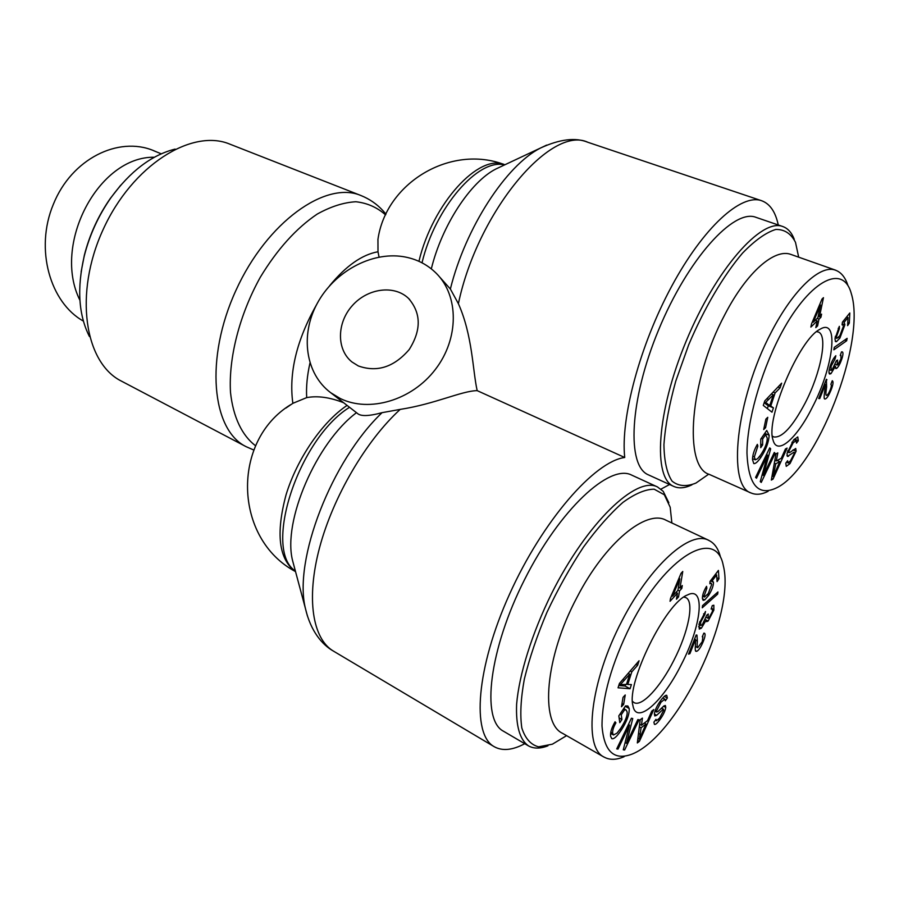 <?xml version="1.0" encoding="UTF-8"?>
<svg xmlns="http://www.w3.org/2000/svg" width="899" height="899" viewBox="0 0 899 899"><rect width="100%" height="100%" fill="white"/><g stroke="black" fill="none" stroke-linecap="round" stroke-linejoin="round"><path stroke-width="1.35" d="M343.632 402.73C329.911 397.313 317.605 395.605 306.694 397.616L292.86 403.325L285.882 408.079M377.951 239.842L377.996 251.765L379.063 257.08M246.09 446.657C211.782 430.059 204.612 358.398 236.01 290.231C267.025 221.896 325.899 180.429 360.892 195.51L229.908 144.166C191.993 128.085 132.232 165.315 103.149 229.503C73.639 293.49 84.585 363.05 121.556 381.187L246.09 446.657L253.821 450.039M356.836 412.967L357.33 413.338C360.589 416.484 368.837 416.259 382.075 412.663L400.19 409.393C435.24 403.977 461.524 390.896 477.178 390.638L624.726 457.49C594.644 461.322 542.569 520.712 509.497 594.306C476.212 667.867 471.413 734.472 494.18 746.676L333.473 651.123C312.638 638.964 305.952 598.712 319.572 547.615C333.169 496.563 366.095 440.611 400.19 409.393M524.769 743.698C512.531 750.238 502.327 751.238 494.18 746.676M439.038 276.308L450.365 289.006L458.389 303.693C472.604 335.484 472.627 370.455 477.178 390.638M358.341 365.949L351.992 361.994C336.406 349.599 336.777 322.876 352.262 305.682C367.5 288.276 394.155 284.567 408.483 298.356C421.215 313.021 421.451 330.09 409.18 349.576C394.02 367.152 377.074 372.613 358.341 365.949M340.204 398.482C369.309 412.866 411.798 400.403 435.341 369.478C459.119 338.721 459.029 296.097 436.464 273.498C427.351 264.396 416.226 258.766 403.112 256.631C370.939 251.551 334.136 271.925 317.201 303.48C300.097 334.945 305.323 373.692 330.663 392.683L340.204 398.482M660.967 489.135L669.586 484.505M778.264 224.986C775.5 211.861 769.96 203.781 761.633 200.724C741.259 193.285 703.434 227.256 671.632 286.354C639.796 345.306 620.456 418.338 624.726 457.49M120.724 185.194L110.386 198.342C98.249 215.771 89.552 234.774 84.326 255.361L81.146 271.779M89.428 336.518C78.539 314.976 76.808 288.152 84.248 256.058C89.585 235.032 98.463 215.625 110.869 197.825C130.276 171.203 151.684 154.965 175.103 149.099M154.381 157.235C98.441 156.179 51.962 244.607 79.921 300.255M83.393 321.1C50.366 302.817 34.465 249.371 53.356 204.298C71.662 158.64 118.488 135.996 153.493 150.583L156.336 151.807M708.749 474.144L695.927 483.066C686.386 486.921 678.442 486.28 672.07 481.145C666.912 473.301 664.204 461.153 663.934 444.69C665.249 426.047 669.182 404.865 675.756 381.142L688.701 344.789C704.243 308.2 723.549 275.42 742.518 253.136C754.868 240.404 765.937 232.515 775.747 229.459C784.456 229.267 791.041 233.56 795.503 242.359L798.683 257.17M794.255 239.291C791.693 232.605 787.872 228.357 782.804 226.537C761.453 217.749 715.862 269.352 686.263 340.912C656.427 412.371 652.719 478.29 673.868 486.46C678.959 488.685 684.959 488.157 691.859 484.864M673.868 486.46L648.527 474.908C626.592 466.356 629.199 400.639 658.607 329.899C687.78 259.036 733.786 208.276 756.003 217.344L782.804 226.537M813.292 322.19L817.854 317.752L820.517 304.986L813.292 322.19L812.393 321.864M820.517 304.986L819.641 304.671M817.584 325.876L815.809 327.607L817.202 320.921L810.876 327.09L811.527 323.91L822.001 299.064L823.462 297.67L819.641 316.021L821.585 314.122L820.922 317.291L818.978 319.19L817.584 325.876L816.27 325.382M818.978 319.19L817.101 318.493M820.922 317.291L818.169 316.268M819.641 316.021L818.326 315.527M817.202 320.921L815.326 320.224M835.047 359.004L831.103 366.219L831.058 370.366L831.98 370.062L836.407 360.645L837.587 360.061L837.07 365.05L837.778 364.803L840.936 358.926L840.97 355.408L840.239 355.487L841.486 351.891L842.273 351.857C843.217 352.329 843.172 354.363 842.138 357.982C840.498 363.151 838.688 366.59 836.744 368.309L835.845 368.59L835.418 366.298L830.979 373.647L829.687 374.063C828.687 373.512 828.754 371.197 829.867 367.095C831.496 361.814 833.485 358.027 835.834 355.723L835.047 359.004L833.631 358.465M835.418 366.298L834.733 366.039M839.374 328.731L836.441 336.777L836.913 338.35L839.846 335.698L843.352 326.438L842.824 324.696L842.082 324.854L842.419 322.168L849.813 312.987L849.319 323.101L847.622 325.64L848.015 317.538L844.161 322.258L844.891 324.753L839.902 338.069L836.531 341.62L835.71 341.71L834.957 339.002L839.329 326.337L839.374 328.731L838.205 328.292M844.161 322.258L842.756 321.741M848.015 317.538L846.566 317.01M849.319 323.101L847.768 322.539M765.352 402.718L769.814 405.382L773.331 394.773L765.352 402.718L764.319 402.291M773.331 394.773L771.364 393.976M767.24 403.437L765.566 402.752M764.128 402.876L769.814 405.382M773.421 407.854L771.983 412.18L763.285 405.415L764.779 400.898L781.647 383.176L780.085 387.874L775.107 392.953L770.769 406.011L773.421 407.854L768.297 405.752L767.364 408.584M770.769 406.011L765.622 403.898L768.297 405.752M775.107 392.953L773.106 392.144M780.085 387.874L777.972 387.031M762.622 444.904L760.723 447.668L760.756 439.105L766.735 430.452L769.162 435.228C768.791 442.162 766.038 449.522 760.914 457.31C757.812 461.805 755.441 463.895 753.789 463.592L752.508 459.614C752.53 455.018 754.149 449.938 757.34 444.364L757.868 446.005L754.351 456.917L755.261 459.816L757.565 458.748L760.79 454.804C765.071 448.23 767.229 442.679 767.252 438.15L765.633 434.655L762.655 438.982L762.622 444.904L760.734 444.106M762.655 438.982L761.251 438.386M765.633 434.655L764.24 434.06M757.868 446.005L756.7 445.511M798.312 440.757L796.492 443.128L796.121 440.656L793.176 442.757L788.917 451.028L789.12 452.613L790.052 452.309L795.739 448.477L796.109 451.174L790.019 463.581L786.254 466.367L785.771 463.176L787.625 460.749L787.962 462.861L790.39 460.985L794.266 453.557L794.064 452.152L787.434 456.456L787.03 453.501L793.547 440.072L797.761 436.925L798.312 440.757L794.39 439.117M773.219 476.571L779.781 461.637L775.747 463.783L773.219 476.571L772.039 476.054M775.747 463.783L774.331 463.176M779.781 461.637L777.118 460.49M785.445 448.938L787.086 448.095L773.039 479.122L771.331 480.055L775.983 453.826L777.804 452.894L776.275 460.94L781.253 458.31L785.445 448.938M776.275 460.94L774.837 460.322M773.039 479.122L771.6 478.493M775.152 453.343L761.239 482.437L760.273 481.583L767.566 455.085L756.509 478.212L755.587 477.391L769.713 447.871L770.657 448.826L763.341 475.369L774.286 452.478L775.152 453.343L774.084 452.894M763.341 475.369L762.127 474.841M770.657 448.826L769.499 448.331M767.566 455.085L766.487 454.624M765.577 427.699L763.701 429.531L765.881 419.125L767.757 417.305L765.577 427.699L764.206 427.126M833.845 349.823L834.294 347.34L847.139 338.339L846.667 340.777L833.845 349.823M846.667 340.777L844.7 340.047M819.742 398.583L818.708 398.493L826.395 379.288L826.619 387.098C825.743 392.762 825.664 395.515 826.395 395.335L826.507 395.358C827.496 395.245 828.709 393.492 830.137 390.121C831.44 386.795 831.676 384.884 830.845 384.379L832.26 380.715C833.598 381.558 833.171 384.75 830.957 390.29C828.563 395.976 826.574 398.864 825.024 398.987L824.832 398.942C823.911 399.302 823.911 396.369 824.844 390.166L825.439 384.379L819.742 398.583L818.82 398.212M825.439 384.379L824.507 384.019M826.968 379.805L826.305 379.547M779.276 337.271C807.718 281.488 842.812 262.205 851.241 293.389C866.872 342.44 816.371 469.885 776.028 488.112C757.958 496.36 748.271 484.651 746.968 452.972C747.013 421.732 760.161 374.332 779.276 337.271M812.179 407.618C833.587 367.006 839.632 317.1 820.057 329.259C799.301 338.766 765.128 419.664 773.061 440.094C777.006 455.973 796.604 438.802 812.179 407.618M751.261 493.079L709.3 474.402C683.42 467.12 689.05 381.266 724.987 314.347C747.002 271.813 774.904 247.967 791.165 254.518L835.789 270.239M847.926 285.477C845.341 277.499 841.284 272.431 835.767 270.307C820.742 263.868 793.559 289.208 771.353 332.091C735.225 400.46 727.1 486.528 751.272 493.045C756.149 495.102 761.768 494.529 768.128 491.315M816.607 331.675L818.18 331.967C828.26 334.877 820.888 372.894 805.133 403.067C792.446 426.901 781.961 438.184 773.691 436.925L772.365 436.071M566.595 735.652L552.402 744.181L538.58 746.833C530.803 744.777 525.207 738.495 521.825 727.965C519.925 715.076 520.757 698.804 524.331 679.15C529.489 658.034 537.04 635.75 546.974 612.275C558.009 588.924 570.202 567.157 583.552 546.963C597.105 528.443 610.241 513.576 622.962 502.372C635.009 493.652 645.403 489.258 654.169 489.191L664.339 494.776L670.193 507.25L671.868 522.971M668.834 502.721L663.215 491.337L657.45 486.932C636.413 475.762 587.182 522.431 551.604 593.52C531.972 633.334 519.128 674.419 516.61 704.288C515.801 725.763 519.712 739.596 528.365 745.81C533.691 748.822 540.22 748.822 547.941 745.799M528.365 745.81L503.395 731.179C480.965 719.672 489.056 649.629 524.623 579.484C559.931 509.227 609.747 463.547 631.615 475.077L657.45 486.932M672.576 596.172L677.925 590.328L679.824 578.81L672.576 596.172L671.654 595.711M679.824 578.81L678.925 578.372M678.531 596.936L676.453 599.217L677.453 593.183L670.047 601.296L670.508 598.431L681.037 573.337L682.757 571.483L680.004 588.047L682.285 585.552L681.813 588.407L679.532 590.901L678.531 596.936L676.958 596.149M679.532 590.901L677.958 590.126M681.813 588.407L680.341 587.688M680.004 588.047L678.43 587.272M677.453 593.183L675.981 592.452M704.872 614.489L700.658 622.209L700.759 625.479L702.254 624.827L706.816 615.096L708.266 614.039L707.962 618.231L709.064 617.714L712.424 611.444L712.39 608.679L711.12 609.072L712.3 605.578L713.84 605.218L713.862 610.095L708.142 621.018L706.659 621.647L706.209 620.096L701.377 628.187L699.265 629.098L699.186 623.535L705.513 611.477L704.872 614.489L703.591 613.848M706.209 620.096L705.513 619.748M706.872 588.216L704.052 596.104L704.479 597.071L708.3 593.531L711.705 584.395L711.233 583.316L709.895 583.766L709.996 581.462L718.413 570.427L718.964 578.731L717.087 581.597L716.638 574.967L712.255 580.664L713.48 582.271C713.503 585.766 711.884 590.137 708.648 595.385L704.737 599.914L703.142 600.33L702.411 598.622C702.299 595.25 703.67 591.16 706.535 586.328L706.872 588.216L705.749 587.665M712.255 580.664L711.053 580.08M716.638 574.967L715.413 574.371M718.964 578.731L716.829 577.709M620.389 684.6L626.457 684.442L629.738 674.216L620.389 684.6L619.265 683.982M629.738 674.216L628.154 673.373M630.075 688.735L618.051 687.802L619.433 683.442L639.065 660.765L637.605 665.294L631.806 671.868L627.772 684.454L631.413 684.566L630.075 688.735L625.086 686.038L618.77 685.521M625.614 684.386L625.086 686.038M627.772 684.454L626.648 683.847M631.806 671.868L630.199 671.002M637.605 665.294L635.919 664.395M621.917 719.515L619.793 722.672L618.815 715.874L625.49 705.929L627.862 705.985L629.188 708.491C629.547 714.188 626.884 721.436 621.198 730.235C616.961 736.517 613.826 739.326 611.814 738.686L610.635 736.36C610.118 732.696 611.59 727.842 615.04 721.785L615.916 722.818C613.421 727.235 612.343 730.718 612.691 733.281L613.511 734.989L617.062 733.09L620.748 728.314C625.479 720.897 627.592 715.39 627.075 711.794L626.086 709.94L624.58 709.839L621.254 714.795L621.917 719.515L619.119 717.964M621.254 714.795L620.007 714.098M624.58 709.839L623.333 709.154M615.916 722.818L614.804 722.2M611.342 733.775L610.533 734.539M624.356 707.637L624.254 708.929M667.361 698.017L665.305 700.827L664.855 699.107L660.99 702.22L656.506 710.952L656.731 712.064L658.124 711.39L663.968 705.906L665.384 705.513L665.766 707.401C665.17 711.154 663.057 715.469 659.405 720.346C657 723.414 655.349 724.774 654.438 724.392L653.899 722.178L656 719.312L656.394 720.762L659.585 718.087L663.687 710.232L663.26 709.221L656.641 715.301L654.798 715.952L654.371 713.873C655.011 709.794 657.27 705.131 661.158 699.894C663.979 696.332 665.844 694.815 666.743 695.354L667.361 698.017L664.316 696.388M663.26 709.221L661.394 708.21M639.346 739.214L646.01 724.021L641.077 727.785L639.346 739.214L637.897 738.405M641.077 727.785L639.324 726.819M646.01 724.021L644.302 723.077M651.786 711.064L653.798 709.558L639.414 741.327L637.324 742.945L640.2 719.773L642.425 718.099L641.425 725.257L647.516 720.638L651.786 711.064M641.425 725.257L639.639 724.268M639.414 741.327L637.649 740.338M637.852 719.571L639.065 719.818L624.625 750.002L623.277 749.811L629.514 725.066L618.018 749.069L616.736 748.889L631.413 718.245L632.75 718.526L626.491 743.316L637.852 719.571M626.491 743.316L625.108 742.54M618.018 749.069L616.939 748.462M629.514 725.066L628.435 724.47M624.625 750.002L623.412 749.317M623.67 704.344L621.479 706.749L623.029 697.377L625.232 694.972L623.67 704.344L622.029 703.445M702.254 607.791L702.546 605.589L717.953 591.947L717.649 594.127L702.254 607.791M717.649 594.127L716.256 593.452M689.893 653.674L688.555 654.124L696.174 634.975L696.961 635.099L697.366 641.066C696.961 645.46 697.085 647.662 697.725 647.673L702.243 641.684L702.894 636.818L702.265 636.818L703.85 633.143L704.49 633.244C705.591 633.941 705.198 636.661 703.31 641.403C700.905 647.134 698.703 650.438 696.725 651.314L695.972 651.303C695.242 651.404 695.073 649.1 695.455 644.403L695.534 639.504L689.893 653.674L688.937 653.18M695.534 639.504L694.567 639.02M630.525 625.401C665.844 555.672 716.11 527.151 723.245 565.37C736.214 614.433 678.397 735.326 632.413 753.969C614.208 761.06 604.072 751.721 602.004 725.942C602.038 697.231 611.545 663.72 630.525 625.401M681.251 664.676C701.613 625.76 706.041 585.26 687.342 595.014C665.799 602.858 626.423 682.42 632.885 705.434C636.11 725.673 662.799 701.894 681.251 664.676M604.117 757.16L562.516 733.314C539.861 723.021 544.951 657.281 577.023 597.284C605.353 542.266 646.403 509.194 665.912 520.173L708.783 540.31M720.481 557.077C718.357 548.648 714.447 543.086 708.749 540.389C690.612 529.814 650.82 564.819 622.108 620.568C589.879 681.88 582.957 747.676 604.128 757.093C609.657 760.161 616.321 760.037 624.131 756.7M683.881 597.071L685.757 597.577C694.646 601.319 688.499 632.109 673.812 660.417C660.417 687.072 641.717 707.344 633.975 702.569L632.458 701.299M290.624 404.707C231.2 441.061 233.605 538.737 295.535 571.607C278.814 559.347 275.645 533.759 286.051 494.821C297.075 458.569 322.46 421.788 347.093 405.415M377.996 251.765C362.072 254.586 345.958 265.902 329.675 285.691M316.549 304.705C296.569 340.238 288.669 373.107 292.86 403.325M306.694 397.616C306.065 387.064 307.155 375.546 309.964 363.05M418.934 261.317C432.677 203.376 479.212 152.976 504.8 164.753C450.893 143.851 385.637 182.789 377.883 239.831M255.642 445.803C242.123 435.678 233.178 417.248 230.504 392.436C228.447 358.06 239.46 314.774 260.328 277.207C277.24 249.304 296.209 228.245 317.246 214.063C330.843 206.523 343.721 202.421 355.892 201.747C367.354 203.039 377.243 207.422 385.581 214.906M294.119 566.336L292.591 560.639C282.421 521.409 316.347 442.6 356.487 412.686M349.542 407.303C298.142 439.15 262.553 549.727 295.389 571.045M382.075 412.663C331.596 460.535 293.085 560.268 305.48 608.679L307.391 615.894M504.508 164.944C478.437 157.853 435.15 207.568 422.013 262.8M431.318 268.857C441.87 225.548 470.469 181.856 495.866 169.001L500.743 166.708M546.682 145.087L540.535 148.009C506.115 165.326 465.502 227.773 450.365 289.006M458.389 303.693C477.538 211.861 551.053 124.635 587.845 142.278L761.633 200.724M830.979 373.647L829.035 372.894M836.744 368.309L835.396 367.792M842.138 357.982L841.25 357.645M831.103 366.219L830.238 365.882M836.531 341.62L835.182 341.114M839.902 338.069L838.452 337.53M844.891 324.753L842.217 323.764M836.441 336.777L835.283 336.338M768.735 399.459L766.881 398.695M754.351 456.917L752.8 456.243M760.914 457.31L759.43 456.67M769.162 435.228L764.723 433.363M788.535 456.276L786.928 455.591M790.019 463.581L788.322 462.861M796.109 451.174L793.042 449.882M788.917 451.028L787.782 450.545M793.176 442.757L791.918 442.229M774.354 471.087L773.028 470.514M830.957 390.29L830.193 389.986M826.619 387.098L825.338 386.592M701.377 628.187L698.59 626.783M708.142 621.018L705.535 619.714M713.862 610.095L712.738 609.533M700.658 622.209L699.725 621.737M704.737 599.914L702.434 598.768M708.648 595.385L707.423 594.79M713.48 582.271L710.491 580.821M704.052 596.104L702.681 595.43M624.356 680.285L622.861 679.475M612.691 733.281L610.803 732.213M621.198 730.235L619.917 729.516M629.188 708.491L625.232 706.322M656.641 715.301L654.348 714.053M659.405 720.346L658.225 719.694M665.766 707.401L663.563 706.209M656.506 710.952L655.281 710.289M660.99 702.22L659.877 701.625M640.155 734.292L638.515 733.382M696.725 651.314L695.5 650.685M703.31 641.403L702.501 640.998M697.366 641.066L695.657 640.189M360.892 195.51C369.433 198.926 376.805 203.994 383.019 210.726L385.941 214.131M333.473 651.123C322.359 644.92 310.694 631.3 305.48 608.679L294.085 566.201M500.619 166.764L540.535 148.009C559.774 139.143 575.54 137.232 587.845 142.278M409.73 299.614L408.483 298.356M357.33 413.338L330.663 392.683M84.326 255.361L84.248 256.058M161.247 153.819L153.471 150.639M840.351 355.172L840.97 355.408M835.396 364.398L837.07 365.05M829.249 369.658L831.058 370.366M842.138 324.438L842.824 324.696M835.07 337.653L836.913 338.35M764.285 434.003L765.97 434.711M752.53 458.636L755.261 459.816M786.49 462.232L787.962 462.861M787.389 451.871L789.12 452.613M793.851 439.712L796.121 440.656M711.424 608.196L712.39 608.679M706.344 617.422L707.962 618.231M698.939 624.558L700.759 625.479M709.94 582.687L711.233 583.316M702.546 596.127L704.479 597.071M623.692 708.626L626.086 709.94M610.623 733.37L613.511 734.989M661.462 708.142L663.496 709.244M655.36 720.2L656.394 720.762M655 711.12L656.731 712.064M662.754 697.984L664.855 699.107M695.32 646.437L697.725 647.673"/></g></svg>
